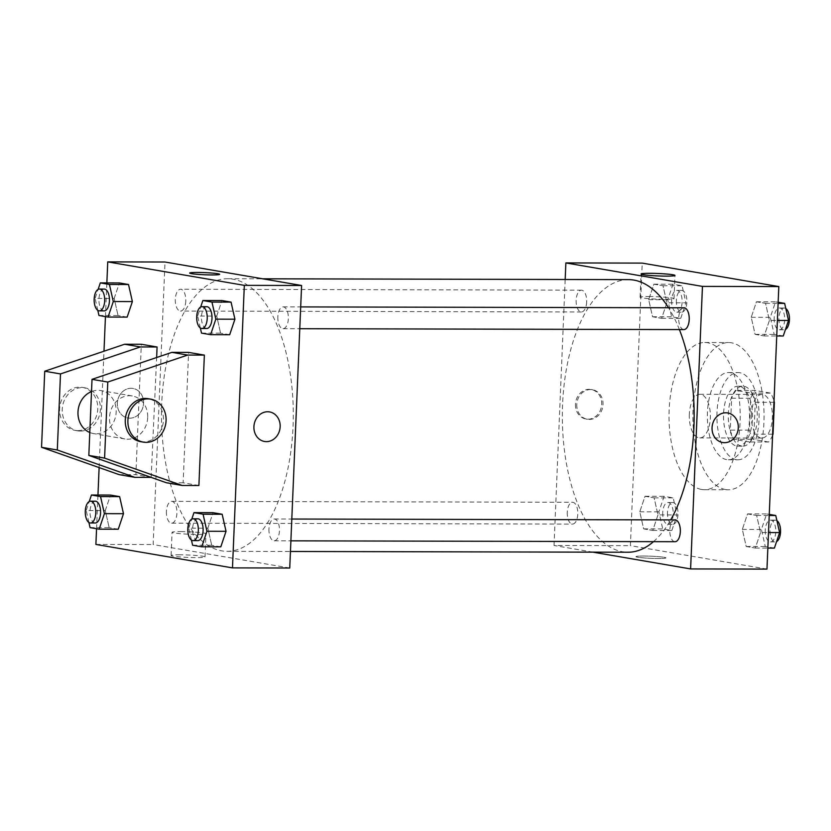<?xml version="1.0" encoding="UTF-8"?>
<svg xmlns="http://www.w3.org/2000/svg" width="831" height="831" viewBox="0 0 831 831"><rect width="100%" height="100%" fill="white"/><g stroke="black" fill="none" stroke-linecap="round" stroke-linejoin="round"><path stroke-width="0.62" stroke-dasharray="4.16 3.12" d="M689.325 414.295A21.803 10.543 -89.9 0 0 699.775 437.906A21.803 10.543 -89.9 0 0 710.37 416.123A21.803 10.543 -89.9 0 0 699.879 394.289A21.803 10.543 -89.9 0 0 689.325 414.295M751.359 414.43A21.803 10.543 -89.9 0 0 761.819 438.051A21.803 10.543 -89.9 0 0 772.415 416.258A21.803 10.543 -89.9 0 0 761.923 394.434A21.803 10.543 -89.9 0 0 751.359 414.43M772.581 435.319A29.293 14.158 -89.9 0 1 768.55 442.009L749.458 441.967A29.293 14.158 -89.9 0 0 753.935 434.166L755.265 402.287A29.293 14.158 -89.9 0 0 751.515 393.073L736.1 390.425L755.182 390.466L770.597 393.115A29.293 14.158 -89.9 0 1 774.014 401.082M768.55 442.009L753.135 439.36A29.293 14.158 -89.9 0 1 749.385 430.146L750.715 398.267A29.293 14.158 -89.9 0 1 755.182 390.466M749.458 441.967L734.043 439.319L753.135 439.36M749.385 430.146L730.293 430.105L731.623 398.226L750.715 398.267M730.293 430.105A29.293 14.158 -89.9 0 0 734.043 439.319M736.1 390.425A29.293 14.158 -89.9 0 0 731.623 398.226M741.522 446.081A29.989 14.501 90.1 0 1 728.299 414.939A29.989 14.501 90.1 0 1 742.852 386.207A29.989 14.501 90.1 0 1 757.28 416.227A29.989 14.501 90.1 0 1 742.706 446.185A29.989 14.501 90.1 0 1 741.522 446.081M736.754 446.07A29.989 14.501 -89.9 0 0 737.938 446.174A29.989 14.501 -89.9 0 0 752.512 416.217A29.989 14.501 -89.9 0 0 738.073 386.197A29.989 14.501 -89.9 0 0 723.562 413.703A29.989 14.501 -89.9 0 0 736.754 446.07M751.515 393.073L770.597 393.115M753.935 434.166L772.622 434.208M755.265 402.287L773.962 402.329M736.183 459.647A43.617 21.087 90.1 0 1 716.935 414.357A43.617 21.087 90.1 0 1 738.105 372.568A43.617 21.087 90.1 0 1 759.098 416.238A43.617 21.087 90.1 0 1 737.907 459.803A43.617 21.087 90.1 0 1 736.183 459.647M726.637 459.626A43.617 21.087 90.1 0 1 707.389 414.337A43.617 21.087 90.1 0 1 728.558 372.548A43.617 21.087 90.1 0 1 749.552 416.206A43.617 21.087 90.1 0 1 728.361 459.782A43.617 21.087 90.1 0 1 726.637 459.626M725.39 489.511A73.606 35.588 90.1 0 1 692.909 413.069A73.606 35.588 90.1 0 1 728.631 342.559A73.606 35.588 90.1 0 1 764.053 416.248A73.606 35.588 90.1 0 1 728.299 489.771A73.606 35.588 90.1 0 1 725.39 489.511M701.53 489.459A73.606 35.588 -89.9 0 0 704.439 489.708A73.606 35.588 -89.9 0 0 740.192 416.186A73.606 35.588 -89.9 0 0 704.771 342.507A73.606 35.588 -89.9 0 0 669.142 410.015A73.606 35.588 -89.9 0 0 701.53 489.459M760.531 532.546L755.296 548.055L746.196 546.497L742.332 529.42L747.557 513.901L756.657 515.459L760.531 532.546L755.296 548.055L746.196 546.497L742.332 529.42L747.557 513.901L756.657 515.459L760.531 532.546L768.509 532.557M769.413 320.423L764.188 335.942L755.088 334.374L751.224 317.297L756.449 301.778L765.548 303.336L769.413 320.423L764.188 335.942L755.088 334.374L751.224 317.297L756.449 301.778L765.548 303.336L769.413 320.423L777.401 320.444M766.971 569.11L630.386 545.645L642.228 263.105M657.986 514.919L652.75 530.438L643.651 528.88L639.787 511.792L645.022 496.273L654.122 497.842L657.986 514.919L652.75 530.438L643.651 528.88L639.787 511.792L645.022 496.273L654.122 497.842L657.986 514.919L677.068 514.96L671.843 530.479L662.743 528.921L658.879 511.834L664.104 496.325L673.203 497.883L677.068 514.96M666.878 302.806L661.642 318.325L652.543 316.756L648.679 299.679L653.904 284.16L663.003 285.719L666.878 302.806L661.642 318.325L652.543 316.756L648.679 299.679L653.904 284.16L663.003 285.719L666.878 302.806L685.959 302.848L680.734 318.366L671.635 316.798L667.76 299.721L672.996 284.202L682.095 285.76L685.959 302.848M592.96 552.158L554.028 545.468L630.386 545.645M643.734 556.022A14.989 1.07 2.4 0 0 635.975 556.635A14.989 1.07 2.4 0 0 650.912 558.339A14.989 1.07 2.4 0 0 665.943 557.892A14.989 1.07 2.4 0 0 643.734 556.022A14.989 1.07 2.4 0 0 635.975 556.635A14.989 1.07 2.4 0 0 650.912 558.339A14.989 1.07 2.4 0 0 665.943 557.892A14.989 1.07 2.4 0 0 643.734 556.022M628.558 279.632A136.305 65.909 -89.9 0 0 562.577 404.655A136.305 65.909 -89.9 0 0 627.935 552.241M653.488 541.656A136.305 65.909 -89.9 0 0 670.69 519.894M679.394 329.575A136.305 65.909 -89.9 0 0 668.529 307.75M554.028 545.468L565.184 279.486M683.986 307.782A10.907 5.277 -89.9 0 0 678.709 317.785A10.907 5.277 -89.9 0 0 683.934 329.585M675.094 519.905A10.907 5.277 -89.9 0 0 669.817 529.898A10.907 5.277 -89.9 0 0 675.052 541.708M567.272 512.28A10.907 5.277 -89.9 0 0 572.507 524.091A10.907 5.277 -89.9 0 0 577.805 513.194A10.907 5.277 -89.9 0 0 572.549 502.277A10.907 5.277 -89.9 0 0 567.272 512.28M586.676 301.965A10.907 5.277 90.1 0 1 581.399 311.968A10.907 5.277 90.1 0 1 576.143 301.051A10.907 5.277 90.1 0 1 581.44 290.164A10.907 5.277 90.1 0 1 586.676 301.965M575.468 404.24A14.989 13.078 99.7 0 0 586.052 419.042A14.989 13.078 99.7 0 0 601.478 406.484A14.989 13.078 99.7 0 0 591.121 389.49A14.989 13.078 99.7 0 0 575.468 404.24M576.787 404.458A14.989 13.078 99.7 0 0 587.372 419.271A14.989 13.078 99.7 0 0 602.797 406.712A14.989 13.078 99.7 0 0 592.451 389.718A14.989 13.078 99.7 0 0 576.787 404.458M722.638 442.508L722.627 442.508A14.989 13.078 -80.3 0 1 712.281 425.524A14.989 13.078 -80.3 0 1 727.707 412.955L727.707 412.955M648.876 296.532A16.973 1.215 -177.6 0 1 674.014 298.641A16.973 1.215 -177.6 0 1 656.999 299.15A16.973 1.215 -177.6 0 1 640.099 297.218A16.973 1.215 -177.6 0 1 648.876 296.532M161.713 403.741A136.305 65.909 -89.9 0 0 227.071 551.327A136.305 65.909 -89.9 0 0 293.291 415.168A136.305 65.909 -89.9 0 0 227.684 278.717A136.305 65.909 -89.9 0 0 161.713 403.741M185.801 301.051A10.907 5.277 90.1 0 1 180.524 311.054A10.907 5.277 90.1 0 1 175.279 300.136A10.907 5.277 90.1 0 1 180.576 289.25A10.907 5.277 90.1 0 1 185.801 301.051M268.953 528.994A10.907 5.277 -89.9 0 0 274.178 540.794A10.907 5.277 -89.9 0 0 279.476 529.908A10.907 5.277 -89.9 0 0 274.23 518.991A10.907 5.277 -89.9 0 0 268.953 528.994M166.408 511.366A10.907 5.277 -89.9 0 0 171.633 523.177A10.907 5.277 -89.9 0 0 176.93 512.28A10.907 5.277 -89.9 0 0 171.685 501.363A10.907 5.277 -89.9 0 0 166.408 511.366M277.845 316.871A10.907 5.277 -89.9 0 0 283.07 328.681A10.907 5.277 -89.9 0 0 288.367 317.785A10.907 5.277 -89.9 0 0 283.122 306.868A10.907 5.277 -89.9 0 0 277.845 316.871M289.749 568.02L153.164 544.554L165.005 262.014M179.87 554.807A16.973 1.215 2.4 0 0 171.093 555.503A16.973 1.215 2.4 0 0 188.003 557.424A16.973 1.215 2.4 0 0 205.008 556.926A16.973 1.215 2.4 0 0 179.87 554.807M95.897 544.43L153.164 544.554M180.846 531.601A16.973 1.215 -177.6 0 1 205.984 533.71A16.973 1.215 -177.6 0 1 188.969 534.219A16.973 1.215 -177.6 0 1 172.059 532.287A16.973 1.215 -177.6 0 1 180.846 531.601M269.576 411.916L269.576 411.916A14.989 13.078 99.7 0 0 267.655 411.75A14.989 13.078 99.7 0 0 253.995 425.565A14.989 13.078 99.7 0 0 264.497 441.469L264.497 441.469M189.686 273.056L189.686 273.067A14.989 1.07 2.4 0 0 191.535 273.659A14.989 1.07 2.4 0 0 208.373 274.884A14.989 1.07 2.4 0 0 219.644 274.323L219.644 274.323M129.823 418.159A14.989 13.078 99.7 0 0 143.493 404.344A14.989 13.078 99.7 0 0 132.991 388.441A14.989 13.078 99.7 0 0 117.555 401.009A14.989 13.078 99.7 0 0 127.912 418.003A14.989 13.078 99.7 0 0 129.823 418.159A14.989 13.078 -80.3 0 1 127.912 418.003A14.989 13.078 -80.3 0 1 117.566 401.009A14.989 13.078 -80.3 0 1 132.991 388.451A14.989 13.078 -80.3 0 1 143.493 404.344A14.989 13.078 -80.3 0 1 129.823 418.17M96.552 528.734L97.965 495.027M99.118 467.573L103.989 351.201M105.444 316.611L106.856 282.914M207.833 528.194L213.068 512.675L207.833 528.194L211.708 545.281L207.833 528.194L188.751 528.152L191.784 519.146M220.807 546.84L211.708 545.281L220.807 546.84M216.725 316.081L221.96 300.562L216.725 316.081L220.589 333.158L216.725 316.081L197.643 316.04L200.676 307.023M229.688 334.727L220.589 333.158L229.688 334.727M114.179 298.454L119.415 282.945L114.179 298.454L118.054 315.541L114.179 298.454L95.098 298.412L98.131 289.406M127.153 317.099L118.054 315.541L127.153 317.099M105.288 510.577L110.523 495.058L105.288 510.577L109.162 527.664L105.288 510.577L86.206 510.535L89.239 501.519M118.262 529.222L109.162 527.664L118.262 529.222M198.9 485.512L183.132 482.801L188.606 352.396M151.169 477.378L156.644 357.517M151.616 477.389L135.858 474.678L141.322 344.273M147.689 417.515A21.803 19.03 -80.3 0 1 124.91 438.965A21.803 19.03 -80.3 0 1 109.848 414.243A21.803 19.03 -80.3 0 1 132.295 395.971A21.803 19.03 -80.3 0 1 147.689 417.515M183.132 482.801L166.429 482.759M89.79 432.504A21.803 19.03 99.7 0 0 93.394 433.543A21.803 19.03 99.7 0 0 116.174 412.093A21.803 19.03 99.7 0 0 100.78 390.56A21.803 19.03 99.7 0 0 91.503 391.578M80.41 431.081A21.803 19.03 99.7 0 0 100.291 410.981A21.803 19.03 99.7 0 0 85.011 387.848A21.803 19.03 99.7 0 0 62.574 406.12A21.803 19.03 99.7 0 0 77.626 430.842A21.803 19.03 99.7 0 0 80.41 431.081M119.155 474.636L135.858 474.678M77.782 430.624A21.803 19.03 99.7 0 0 97.663 410.535A21.803 19.03 99.7 0 0 82.394 387.402A21.803 19.03 99.7 0 0 59.946 405.673A21.803 19.03 99.7 0 0 74.998 430.385A21.803 19.03 99.7 0 0 77.782 430.624M140.668 441.666A21.803 19.03 99.7 0 0 143.451 441.915A21.803 19.03 99.7 0 0 163.333 421.816A21.803 19.03 99.7 0 0 148.053 398.683M671.614 300.375A10.907 5.277 -89.9 0 0 676.839 312.186A10.907 5.277 -89.9 0 0 682.137 301.289A10.907 5.277 -89.9 0 0 676.891 290.383A10.907 5.277 -89.9 0 0 671.614 300.375M661.642 318.325L680.734 318.366M652.543 316.756L671.635 316.798M648.679 299.679L667.76 299.721M653.904 284.16L672.996 284.202M663.003 285.719L682.095 285.76M676.382 300.386A10.907 5.277 -89.9 0 0 681.607 312.196A10.907 5.277 -89.9 0 0 686.905 301.31A10.907 5.277 -89.9 0 0 681.659 290.393A10.907 5.277 -89.9 0 0 676.382 300.386M783.269 335.984L774.17 334.426L770.306 317.338L775.541 301.819L778.159 302.266M774.149 318.003A10.907 5.277 -89.9 0 0 779.385 329.803A10.907 5.277 -89.9 0 0 784.682 318.917A10.907 5.277 -89.9 0 0 779.436 308A10.907 5.277 -89.9 0 0 774.149 318.003M764.188 335.942L776.746 335.973M755.088 334.374L774.17 334.426M751.224 317.297L770.306 317.338M756.449 301.778L775.541 301.819M765.548 303.336L778.107 303.367M785.804 308.53A10.907 5.277 -89.9 0 0 784.204 308.01A10.907 5.277 -89.9 0 0 778.927 318.013A10.907 5.277 -89.9 0 0 784.152 329.814A10.907 5.277 -89.9 0 0 785.472 329.481M662.723 512.498A10.907 5.277 -89.9 0 0 667.947 524.309A10.907 5.277 -89.9 0 0 673.245 513.413A10.907 5.277 -89.9 0 0 667.999 502.495A10.907 5.277 -89.9 0 0 662.723 512.498M652.75 530.438L671.843 530.479M643.651 528.88L662.743 528.921M639.787 511.792L658.879 511.834M645.022 496.273L664.104 496.325M654.122 497.842L673.203 497.883M667.49 512.509A10.907 5.277 -89.9 0 0 672.726 524.319A10.907 5.277 -89.9 0 0 678.023 513.423A10.907 5.277 -89.9 0 0 672.767 502.506A10.907 5.277 -89.9 0 0 667.49 512.509M774.388 548.107L765.289 546.538L761.414 529.461L766.649 513.942L769.267 514.389M765.268 530.116A10.907 5.277 -89.9 0 0 770.493 541.926A10.907 5.277 -89.9 0 0 775.79 531.03A10.907 5.277 -89.9 0 0 770.545 520.113A10.907 5.277 -89.9 0 0 765.268 530.116M755.296 548.055L767.854 548.086M746.196 546.497L765.289 546.538M742.332 529.42L761.414 529.461M747.557 513.901L766.649 513.942M756.657 515.459L769.226 515.49M776.912 520.642A10.907 5.277 -89.9 0 0 775.313 520.133A10.907 5.277 -89.9 0 0 770.036 530.126A10.907 5.277 -89.9 0 0 775.261 541.937A10.907 5.277 -89.9 0 0 776.58 541.594M97.798 310.358L95.098 298.412M104.218 289.074A10.907 5.277 -89.9 0 0 98.941 299.077A10.907 5.277 -89.9 0 0 104.166 310.887M98.962 315.5L118.054 315.541M200.344 327.975L197.643 316.04M206.763 306.691A10.907 5.277 -89.9 0 0 201.486 316.694A10.907 5.277 -89.9 0 0 206.711 328.505M201.507 333.117L220.589 333.158M88.907 522.47L86.206 510.535M95.326 501.197A10.907 5.277 -89.9 0 0 90.049 511.2A10.907 5.277 -89.9 0 0 95.274 523M90.07 527.612L109.162 527.664M191.452 540.088L188.751 528.152M197.871 518.814A10.907 5.277 -89.9 0 0 192.595 528.817A10.907 5.277 -89.9 0 0 197.82 540.617M192.615 545.24L211.708 545.281M761.923 394.434L699.879 394.289M761.819 438.051L699.775 437.906M737.938 446.174L742.706 446.185M738.073 386.197L742.852 386.207M728.361 459.782L737.907 459.803M728.558 372.548L738.105 372.568M704.439 489.708L728.299 489.771M704.771 342.507L728.631 342.559M592.451 389.718L591.121 389.49M587.372 419.271L586.052 419.042M674.014 298.641L674.99 275.435M640.099 297.218L641.065 274.012M227.071 551.327L290.445 551.472M227.684 278.717L262.658 278.8M581.44 290.164L180.576 289.25M581.399 311.968L180.524 311.054M274.178 540.794L290.892 540.836M274.23 518.991L291.806 519.032M171.633 523.177L572.507 524.091M171.685 501.363L572.549 502.277M283.07 328.681L299.773 328.712M283.122 306.868L300.687 306.909M205.008 556.926L205.984 533.71M171.093 555.503L172.059 532.287M132.295 395.971L100.78 390.56M124.91 438.965L93.394 433.543M74.998 430.385L77.626 430.842M82.394 387.402L85.011 387.848M676.839 312.186L681.607 312.196M676.891 290.383L681.659 290.393M779.385 329.803L784.152 329.814M779.436 308L784.204 308.01M667.947 524.309L672.726 524.319M667.999 502.495L672.767 502.506M770.493 541.926L775.261 541.937M770.545 520.113L775.313 520.133"/><path stroke-width="1.25" d="M773.962 402.329L774.357 402.329A29.293 14.158 -89.9 0 0 774.014 401.082M774.357 402.329L773.017 434.208A29.293 14.158 -89.9 0 1 772.581 435.319M565.184 279.486L565.869 262.928L642.228 263.105L778.813 286.57L766.971 569.11L690.613 568.934L592.96 552.158M290.445 551.472L627.935 552.241A136.305 65.909 -89.9 0 0 653.488 541.656M670.69 519.894A136.305 65.909 -89.9 0 0 679.394 329.575M668.529 307.75A136.305 65.909 -89.9 0 0 628.558 279.632L262.658 278.8M565.869 262.928L702.455 286.404L690.613 568.934M299.773 328.712L683.934 329.585A10.907 5.277 -89.9 0 0 689.231 318.699A10.907 5.277 -89.9 0 0 683.986 307.782L300.687 306.909M290.892 540.836L675.052 541.708A10.907 5.277 -89.9 0 0 680.35 530.812A10.907 5.277 -89.9 0 0 675.094 519.905L291.806 519.032M702.455 286.404L778.813 286.57M649.852 273.316A16.973 1.215 -177.6 0 1 674.99 275.435A16.973 1.215 -177.6 0 1 657.975 275.934A16.973 1.215 -177.6 0 1 641.065 274.012A16.973 1.215 -177.6 0 1 649.852 273.316M727.707 412.955A14.989 13.078 -80.3 0 1 738.292 427.768A14.989 13.078 -80.3 0 1 722.638 442.508A14.989 13.078 -80.3 0 1 712.281 425.524A14.989 13.078 -80.3 0 1 727.707 412.955A14.989 13.078 -80.3 0 1 738.292 427.768A14.989 13.078 -80.3 0 1 722.627 442.508M106.856 282.914L107.739 261.89L165.005 262.014L301.591 285.49L289.749 568.02L232.483 567.895L95.897 544.43L96.552 528.734M267.665 411.75A14.989 13.078 -80.3 0 1 269.576 411.916A14.989 13.078 -80.3 0 1 279.922 428.91A14.989 13.078 -80.3 0 1 264.497 441.469A14.989 13.078 -80.3 0 1 253.995 425.565A14.989 13.078 -80.3 0 1 267.665 411.75M107.739 261.89L244.324 285.355L301.591 285.49M244.324 285.355L232.483 567.895M264.497 441.469A14.989 13.078 99.7 0 0 279.922 428.91A14.989 13.078 99.7 0 0 269.576 411.916M191.535 273.659A14.989 1.07 -177.6 0 1 189.686 273.056A14.989 1.07 -177.6 0 1 204.706 272.62A14.989 1.07 -177.6 0 1 219.644 274.313A14.989 1.07 -177.6 0 1 208.373 274.884A14.989 1.07 -177.6 0 1 191.535 273.659M219.644 274.323A14.989 1.07 2.4 0 0 204.706 272.62A14.989 1.07 2.4 0 0 189.686 273.067M97.965 495.027L99.118 467.573M103.989 351.201L105.444 316.611M191.784 519.146L193.976 512.634L213.068 512.675L222.168 514.244L226.032 531.321L220.807 546.84L226.032 531.321L206.95 531.279L201.715 546.798L192.615 545.24L191.452 540.088M200.676 307.023L202.868 300.521L221.96 300.562L231.06 302.12L234.924 319.208L229.688 334.727L234.924 319.208L215.831 319.166L210.607 334.675L201.507 333.117L200.344 327.975M98.131 289.406L100.322 282.893L119.415 282.945L128.514 284.503L132.378 301.58L127.153 317.099L132.378 301.58L113.296 301.539L108.061 317.058L98.962 315.5L97.798 310.358M89.239 501.519L91.441 495.016L110.523 495.058L119.622 496.626L123.487 513.703L118.262 529.222L123.487 513.703L104.405 513.662L99.169 529.181L90.07 527.612L88.907 522.47M204.364 355.107L188.606 352.396L171.903 352.365L92.023 379.351L88.834 455.419L166.429 482.759L182.197 485.47L198.9 485.512L204.364 355.107L187.661 355.066L107.781 382.052L104.592 458.12L182.197 485.47M156.644 357.517L157.08 346.984L141.322 344.273L124.619 344.242L44.739 371.228L41.55 447.296L119.155 474.636L134.913 477.347L151.169 477.378M91.503 391.578A21.803 19.03 99.7 0 0 77.989 412.01A21.803 19.03 99.7 0 0 89.79 432.504M157.08 346.984L140.377 346.942L60.497 373.929L57.308 449.997L134.913 477.347M150.681 399.14L148.053 398.683A21.803 19.03 99.7 0 0 125.273 420.133A21.803 19.03 99.7 0 0 140.668 441.666L143.296 442.123A21.803 19.03 -80.3 0 1 128.234 417.411A21.803 19.03 -80.3 0 1 150.681 399.14A21.803 19.03 -80.3 0 1 165.961 422.262A21.803 19.03 -80.3 0 1 146.079 442.362A21.803 19.03 -80.3 0 1 143.296 442.123M104.592 458.12L88.834 455.419M57.308 449.997L41.55 447.296M107.781 382.052L92.023 379.351M60.497 373.929L44.739 371.228M187.661 355.066L171.903 352.365M140.377 346.942L124.619 344.242M778.159 302.266L784.641 303.388L788.505 320.465L783.269 335.984L776.746 335.973M777.401 320.444L788.505 320.465M778.107 303.367L784.641 303.388M785.472 329.481A10.907 5.277 -89.9 0 0 789.45 319.239A10.907 5.277 -89.9 0 0 785.804 308.53M769.267 514.389L775.749 515.5L779.613 532.588L774.388 548.107L767.854 548.086M768.509 532.557L779.613 532.588M769.226 515.49L775.749 515.5M776.58 541.594A10.907 5.277 -89.9 0 0 780.558 531.352A10.907 5.277 -89.9 0 0 776.912 520.642M100.322 282.893L109.422 284.462L113.296 301.539M99.398 310.867L104.166 310.887A10.907 5.277 -89.9 0 0 109.463 299.991A10.907 5.277 -89.9 0 0 104.218 289.074L99.45 289.063A10.907 5.277 -89.9 0 0 94.163 299.067A10.907 5.277 -89.9 0 0 99.398 310.867A10.907 5.277 -89.9 0 0 104.696 299.981A10.907 5.277 -89.9 0 0 99.45 289.063M108.061 317.058L127.153 317.099M119.415 282.945L128.514 284.503L132.378 301.58M109.422 284.462L128.514 284.503M202.868 300.521L211.967 302.079L215.831 319.166M201.943 328.494L206.711 328.505A10.907 5.277 -89.9 0 0 212.009 317.608A10.907 5.277 -89.9 0 0 206.763 306.691L201.985 306.681A10.907 5.277 -89.9 0 0 196.708 316.684A10.907 5.277 -89.9 0 0 201.943 328.494A10.907 5.277 -89.9 0 0 207.241 317.598A10.907 5.277 -89.9 0 0 201.985 306.681M210.607 334.675L229.688 334.727M221.96 300.562L231.06 302.12L234.924 319.208M211.967 302.079L231.06 302.12M91.441 495.016L100.53 496.574L104.405 513.662M90.506 522.99L95.274 523A10.907 5.277 -89.9 0 0 100.572 512.114A10.907 5.277 -89.9 0 0 95.326 501.197L90.558 501.186A10.907 5.277 -89.9 0 0 85.281 511.179A10.907 5.277 -89.9 0 0 90.506 522.99A10.907 5.277 -89.9 0 0 95.804 512.104A10.907 5.277 -89.9 0 0 90.558 501.186M99.169 529.181L118.262 529.222M110.523 495.058L119.622 496.626L123.487 513.703M100.53 496.574L119.622 496.626M193.976 512.634L203.076 514.202L206.95 531.279M193.052 540.607L197.82 540.617A10.907 5.277 -89.9 0 0 203.117 529.731A10.907 5.277 -89.9 0 0 197.871 518.814L193.104 518.804A10.907 5.277 -89.9 0 0 187.816 528.807A10.907 5.277 -89.9 0 0 193.052 540.607A10.907 5.277 -89.9 0 0 198.349 529.721A10.907 5.277 -89.9 0 0 193.104 518.804M201.715 546.798L220.807 546.84M213.068 512.675L222.168 514.244L226.032 531.321M203.076 514.202L222.168 514.244"/></g></svg>
